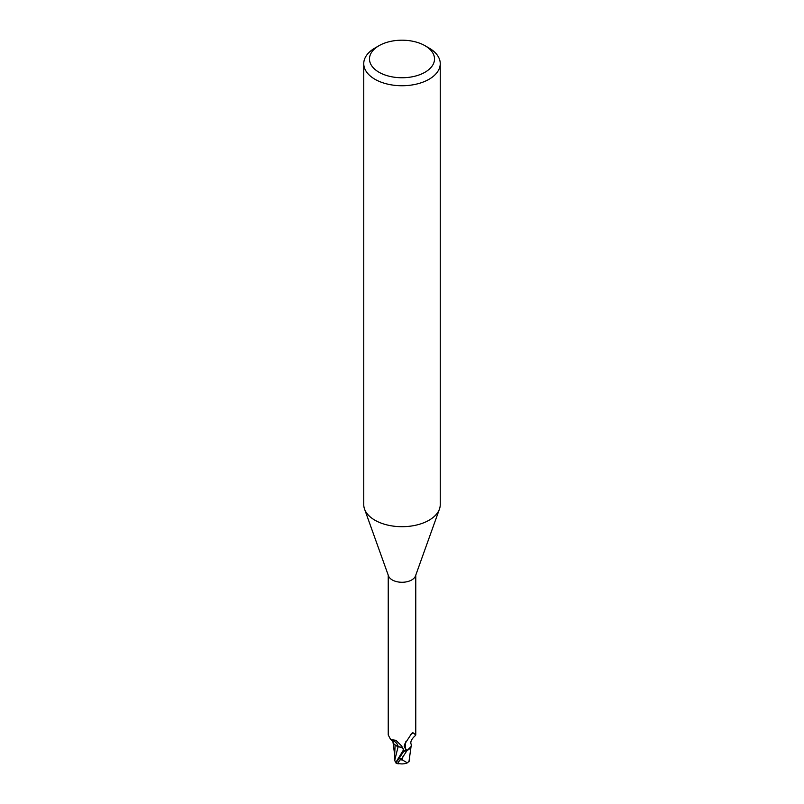 <?xml version="1.0" encoding="UTF-8"?>
<svg xmlns="http://www.w3.org/2000/svg" width="804" height="804" viewBox="0 0 804 804"><rect width="100%" height="100%" fill="white"/><g stroke="black" fill="none" stroke-linecap="round" stroke-linejoin="round"><path stroke-width="1.21" d="M424.994 45.697L429.045 48.039A38.25 22.09 180 0 1 440.25 63.657L440.25 504.61A38.25 22.09 180 0 1 439.456 509.083A38.25 22.09 180 0 1 429.045 520.228A38.25 22.09 180 0 1 391.035 525.766A38.25 22.09 180 0 1 364.544 509.083A38.25 22.09 180 0 1 363.75 504.61L363.75 63.657A38.25 22.09 180 0 1 374.955 48.039L379.006 45.697A32.512 18.773 180 0 1 424.994 45.697A32.512 18.773 180 0 1 424.994 72.249A32.512 18.773 180 0 1 379.006 72.249A32.512 18.773 180 0 1 379.006 45.697L374.955 48.039M439.456 509.083L415.487 575.935A13.768 7.95 180 0 1 411.738 579.945A13.768 7.95 180 0 1 398.05 581.935A13.768 7.95 180 0 1 388.513 575.935L364.544 509.083M440.25 63.657A38.25 22.09 180 0 1 429.045 79.274A38.25 22.09 180 0 1 387.357 84.058A38.25 22.09 180 0 1 363.75 63.657M410.402 747.861L410.995 746.635L406.914 750.705A14.251 8.231 180 0 1 403.93 751.127L395.91 762.996A14.341 14.341 0 0 0 398.06 763.8A12.422 1.809 -43.7 0 1 401.337 758.283L400.171 759.83A11.869 1.729 136.3 0 0 398.442 763.448A13.849 13.849 0 0 0 407.337 762.845L402.291 759.901A13.638 7.869 180 0 1 400.171 759.83M404.03 751.509L403.568 749.78L404.03 751.509M394.603 760.815L398.091 746.775L395.106 744.856L398.111 746.715L395.859 745.529A12.311 7.105 180 0 1 392.734 740.836M388.231 575.131L388.231 734.956L390.684 739.579L395.9 740.313L401.648 745.931L403.899 750.856A13.768 7.95 180 0 0 407.517 750.263L405.94 749.7L404.201 746.494L404.492 744.464L411.738 733.348M411.176 733.982L413.356 732.997L415.768 734.956L415.768 575.131M412.613 732.645L413.356 732.997A14.814 14.231 14 0 0 410.663 734.655M405.94 749.7A14.814 14.231 14 0 1 406.01 741.228M415.578 735.409C411.547 738.896 410.08 741.901 411.196 744.404A12.311 7.105 180 0 1 410.955 746.735A12.311 7.105 180 0 1 407.517 750.263M395.859 745.529A12.311 7.105 180 0 0 398.171 746.695A6.171 3.558 180 0 1 403.196 748.836M404.02 751.519L403.588 749.75C402.965 748.021 401.146 747.006 398.111 746.715M403.859 750.856L403.93 751.127A14.251 8.221 180 0 0 406.914 750.705L410.955 746.735M398.171 746.695A15.608 8.955 -175.3 0 0 392.292 740.052M409.005 761.217A13.889 8.764 14.2 0 0 409.286 761.127L407.337 762.845M399.035 763.589A12.422 1.809 -43.7 0 1 398.06 763.8M402.543 756.936A14.341 8.281 0 0 0 402.864 756.926L406.914 750.705M402.291 759.901L402.864 756.926M409.045 761.127L411.115 746.192M395.106 744.996L394.452 759.84M395.91 762.483L394.452 759.951M398.091 746.775C401.106 747.087 402.935 748.082 403.568 749.78L396.623 761.137M409.548 759.901L409.568 755.268M409.397 759.137L408.884 761.77M406.703 750.805A14.341 8.281 180 0 1 403.94 751.187M401.337 758.283A14.341 8.281 180 0 1 399.075 758.112M392.955 740.404L393.186 741.298L390.684 739.579M394.432 753.077L393.025 742.323"/></g></svg>
